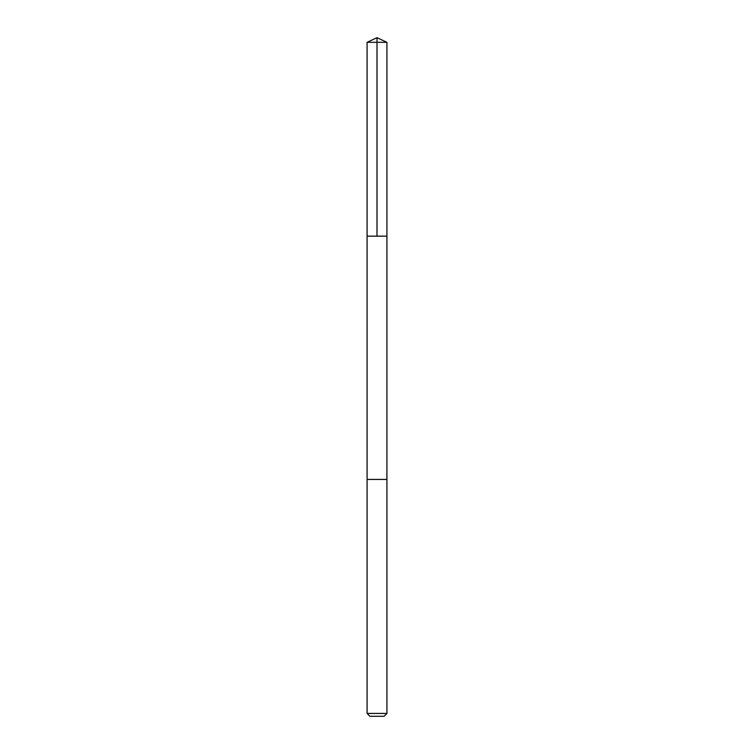 <?xml version="1.0" encoding="UTF-8"?>
<svg xmlns="http://www.w3.org/2000/svg" width="754" height="754" viewBox="0 0 754 754"><rect width="100%" height="100%" fill="white"/><g stroke="black" fill="none" stroke-linecap="round" stroke-linejoin="round"><path stroke-width="1.13" d="M367.075 236.162L386.925 236.162L386.925 42.328L367.075 42.328L367.075 236.162L386.925 236.162L386.915 479.431L367.085 479.431L367.075 236.162M385.662 479.431L367.075 479.431L367.075 713.435L386.925 713.435L386.925 479.431L385.662 479.431M386.925 713.435L384.059 716.3L369.941 716.3L367.075 713.435M377 236.162L377 37.7L367.075 42.328M377 37.7L386.925 42.328"/></g></svg>
